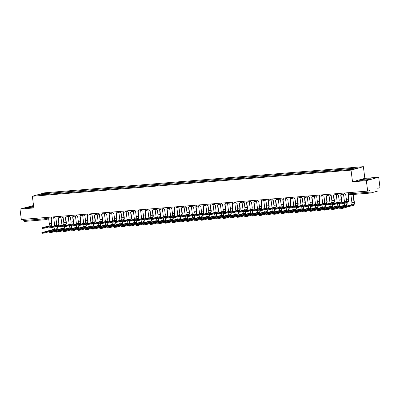 <?xml version="1.0" encoding="UTF-8"?>
<svg xmlns="http://www.w3.org/2000/svg" width="400" height="400" viewBox="0 0 400 400"><rect width="100%" height="100%" fill="white"/><g stroke="black" fill="none" stroke-linecap="round" stroke-linejoin="round"><path stroke-width="0.6" d="M33.535 205.53L20 209.08L21.32 219.51L367.665 191.105L366.35 180.675L378.68 177.225L364.845 178.36L363.365 166.675L44.695 192.805L32.365 196.255L351.035 170.125L352.51 181.81L366.35 180.675M378.68 177.225L380 187.655L377.815 188.265L378.02 189.89A1.06 0.505 85.3 0 1 377.66 191.08L370.68 193.03A1.06 0.505 85.3 0 1 370.635 193.04L349.595 194.765A1.06 0.505 -94.7 0 1 349.015 193.845L370.055 192.12A1.06 0.505 85.3 0 0 370.635 193.04M20 209.08L33.84 207.945L32.365 196.255M45.275 219.715L24.33 221.435A1.06 0.505 -94.7 0 1 24.285 221.44A1.06 0.505 -94.7 0 1 23.705 220.525L44.745 218.795L47.705 218.15M23.555 219.325L23.705 220.525M370.055 192.12L369.85 190.495L367.665 191.105M350.285 169.375L350.54 168.535L358.345 167.895L354.2 169.055L345.815 169.855L44.61 194.555L37.385 195.035L41.53 193.875L49.33 193.235L49.04 194.195M350.54 168.535L49.33 193.235M363.365 166.675L351.035 170.125M364.845 178.36L352.51 181.81M359.46 180.295L362.57 180.31L368.425 179.56L371.175 178.79L368.065 178.775L362.21 179.525L359.46 180.295M33.635 206.315L27.51 207.515L33.735 207.13M50.045 194.11L49.91 193.075M41.93 194.66L41.53 193.875M362.31 180.31L362.21 179.525M368.17 179.59L368.065 178.775M30.355 207.53L30.26 206.745M348.21 194.14L348.835 199.09A2.675 1.275 -94.7 0 1 347.925 202.085L341.895 203.77L339.615 204.01L339.53 203.33L341.805 203.09L347.84 201.4A1.985 0.945 85.3 0 0 348.515 199.18L347.955 194.195A1.06 0.93 -105.6 0 0 348.48 193.945M347.84 201.4L345.7 201.58L339.53 203.33M348.51 194.05A1.06 0.93 74.4 0 1 348.43 194.075L348.11 194.165M344.565 193L344.62 193.41A1.06 0.93 -105.6 0 0 345.68 194.38L346.38 199.355A1.985 0.945 85.3 0 1 345.7 201.58M353.36 194.455L354.35 202.32A2.675 1.275 -94.7 0 1 353.44 205.315L341.24 208.725L338.965 208.97L338.88 208.285L341.155 208.045L353.355 204.635A1.985 0.945 85.3 0 0 354.03 202.41L353.03 194.48M350.895 194.655L351.895 202.585A1.985 0.945 85.3 0 1 351.22 204.81L338.88 208.285M340.965 194.73L341.59 199.685A2.675 1.275 -94.7 0 1 340.68 202.68L334.65 204.365L332.37 204.605L332.285 203.925L334.56 203.685L340.595 201.995A1.985 0.945 85.3 0 0 341.27 199.77L340.71 194.79A1.06 0.93 -105.6 0 0 341.485 194.09M340.595 201.995L338.455 202.17L332.285 203.925M341.715 194.23A1.06 0.93 74.4 0 1 341.185 194.67L340.865 194.76M337.325 193.595L337.375 194A1.06 0.93 -105.6 0 0 338.435 194.975L339.135 199.95A1.985 0.945 85.3 0 1 338.455 202.17M333.72 195.325L334.345 200.275A2.675 1.275 -94.7 0 1 333.435 203.27L327.405 204.96L325.125 205.2L325.04 204.515L327.32 204.275L333.35 202.59A1.985 0.945 85.3 0 0 334.025 200.365L333.465 195.38A1.06 0.93 -105.6 0 0 334.24 194.685M333.35 202.59L331.215 202.765L325.04 204.515M334.47 194.82A1.06 0.93 74.4 0 1 333.94 195.265L333.62 195.355M330.08 194.19L330.13 194.595A1.06 0.93 -105.6 0 0 331.19 195.57L331.89 200.54A1.985 0.945 85.3 0 1 331.215 202.765M326.475 195.92L327.1 200.87A2.675 1.275 -94.7 0 1 326.19 203.865L320.16 205.555L317.88 205.795L317.795 205.11L320.075 204.87L326.105 203.185A1.985 0.945 85.3 0 0 326.78 200.96L326.22 195.975A1.06 0.93 -105.6 0 0 326.995 195.28M326.105 203.185L323.97 203.36L317.795 205.11M327.225 195.415A1.06 0.93 74.4 0 1 326.695 195.86L326.375 195.95M322.835 194.78L322.885 195.19A1.06 0.93 -105.6 0 0 323.945 196.16L324.645 201.135A1.985 0.945 85.3 0 1 323.97 203.36M347.035 202.335L347.105 202.915A2.675 1.275 -94.7 0 1 346.195 205.91L334 209.32L331.72 209.56L331.635 208.88L333.91 208.64L346.11 205.23A1.985 0.945 85.3 0 0 346.785 203.005L346.715 202.42M344.63 203.005L344.65 203.18A1.985 0.945 85.3 0 1 343.975 205.405L331.635 208.88M344.49 201.915L343.485 193.975M346.41 200.015L345.695 194.38M339.905 204.04A2.675 1.275 -94.7 0 1 338.95 206.505L326.755 209.915L324.475 210.155L324.39 209.475L326.665 209.235L338.865 205.825A1.985 0.945 85.3 0 0 339.54 203.6L339.47 203.015M337.385 203.6L337.405 203.775A1.985 0.945 85.3 0 1 336.73 206L324.39 209.475M337.245 202.51L336.245 194.57M339.165 200.61L338.45 194.975M339.79 202.925L339.825 203.22M332.66 204.63A2.675 1.275 -94.7 0 1 331.705 207.1L319.51 210.51L317.23 210.75L317.145 210.07L319.42 209.83L331.62 206.415A1.985 0.945 85.3 0 0 332.295 204.195L332.225 203.61M330.14 204.195L330.16 204.37A1.985 0.945 85.3 0 1 329.485 206.59L317.145 210.07M330 203.105L329 195.165M331.92 201.205L331.21 195.565M332.545 203.52L332.58 203.815M319.23 196.515L319.855 201.465A2.675 1.275 -94.7 0 1 318.945 204.46L312.915 206.145L310.635 206.385L310.55 205.705L312.83 205.465L318.86 203.78A1.985 0.945 85.3 0 0 319.535 201.555L318.975 196.57A1.06 0.93 -105.6 0 0 319.75 195.87M318.86 203.78L316.725 203.955L310.55 205.705M319.985 196.01A1.06 0.93 74.4 0 1 319.45 196.455L319.13 196.545M315.59 195.375L315.64 195.785A1.06 0.93 -105.6 0 0 316.7 196.755L317.4 201.73A1.985 0.945 85.3 0 1 316.725 203.955M311.985 197.11L312.615 202.06A2.675 1.275 -94.7 0 1 311.7 205.055L305.67 206.74L303.39 206.98L303.305 206.3L305.585 206.06L311.615 204.375A1.985 0.945 85.3 0 0 312.29 202.15L311.735 197.165A1.06 0.93 -105.6 0 0 312.505 196.465M311.615 204.375L309.48 204.55L303.305 206.3M312.74 196.605A1.06 0.93 74.4 0 1 312.205 197.045L311.885 197.135M308.345 195.97L308.395 196.38A1.06 0.93 -105.6 0 0 309.455 197.35L310.155 202.325A1.985 0.945 85.3 0 1 309.48 204.55M325.415 205.225A2.675 1.275 -94.7 0 1 324.46 207.695L312.265 211.105L309.985 211.345L309.9 210.665L312.18 210.42L324.375 207.01A1.985 0.945 85.3 0 0 325.055 204.785L324.98 204.205M322.895 204.79L322.915 204.96A1.985 0.945 85.3 0 1 322.24 207.185L309.9 210.665M322.755 203.7L321.755 195.755M324.675 201.8L323.965 196.16M325.3 204.115L325.335 204.41M318.17 205.82A2.675 1.275 -94.7 0 1 317.215 208.285L305.02 211.7L302.74 211.94L302.655 211.255L304.935 211.015L317.13 207.605A1.985 0.945 85.3 0 0 317.81 205.38L317.735 204.8M315.65 205.38L315.67 205.555A1.985 0.945 85.3 0 1 314.995 207.78L302.655 211.255M315.51 204.295L314.51 196.35M317.43 202.39L316.72 196.755M318.055 204.71L318.09 205.005M304.745 197.7L305.37 202.655A2.675 1.275 -94.7 0 1 304.455 205.65L298.425 207.335L296.15 207.575L296.06 206.895L298.34 206.655L304.37 204.965A1.985 0.945 85.3 0 0 305.045 202.745L304.49 197.76A1.06 0.93 -105.6 0 0 305.26 197.06M304.37 204.965L302.235 205.14L296.06 206.895M305.495 197.2A1.06 0.93 74.4 0 1 304.96 197.64L304.64 197.73M301.1 196.565L301.15 196.975A1.06 0.93 -105.6 0 0 302.21 197.945L302.91 202.92A1.985 0.945 85.3 0 1 302.235 205.14M297.5 198.295L298.125 203.245A2.675 1.275 -94.7 0 1 297.21 206.24L291.18 207.93L288.905 208.17L288.815 207.49L291.095 207.25L297.125 205.56A1.985 0.945 85.3 0 0 297.805 203.335L297.245 198.35A1.06 0.93 -105.6 0 0 298.015 197.655M297.125 205.56L294.99 205.735L288.815 207.49M298.25 197.79A1.06 0.93 74.4 0 1 297.715 198.235L297.395 198.325M293.855 197.16L293.905 197.565A1.06 0.93 -105.6 0 0 294.97 198.54L295.665 203.51A1.985 0.945 85.3 0 1 294.99 205.735M290.255 198.89L290.88 203.84A2.675 1.275 -94.7 0 1 289.965 206.835L283.935 208.525L281.66 208.765L281.575 208.08L283.85 207.84L289.88 206.155A1.985 0.945 85.3 0 0 290.56 203.93L290 198.945A1.06 0.93 -105.6 0 0 290.77 198.25M289.88 206.155L287.745 206.33L281.575 208.08M291.005 198.385A1.06 0.93 74.4 0 1 290.47 198.83L290.15 198.92M286.61 197.755L286.66 198.16A1.06 0.93 -105.6 0 0 287.725 199.135L288.42 204.105A1.985 0.945 85.3 0 1 287.745 206.33M283.01 199.485L283.635 204.435A2.675 1.275 -94.7 0 1 282.725 207.43L276.69 209.115L274.415 209.36L274.33 208.675L276.605 208.435L282.635 206.75A1.985 0.945 85.3 0 0 283.315 204.525L282.755 199.54A1.06 0.93 -105.6 0 0 283.525 198.84M282.635 206.75L280.5 206.925L274.33 208.675M283.76 198.98A1.06 0.93 74.4 0 1 283.23 199.425L282.905 199.515M279.365 198.345L279.415 198.755A1.06 0.93 -105.6 0 0 280.48 199.725L281.175 204.7A1.985 0.945 85.3 0 1 280.5 206.925M275.765 200.08L276.39 205.03A2.675 1.275 -94.7 0 1 275.48 208.025L269.445 209.71L267.17 209.95L267.085 209.27L269.36 209.03L275.39 207.345A1.985 0.945 85.3 0 0 276.07 205.12L275.51 200.135A1.06 0.93 -105.6 0 0 276.28 199.435M275.39 207.345L273.255 207.52L267.085 209.27M276.515 199.575A1.06 0.93 74.4 0 1 275.985 200.015L275.66 200.105M272.12 198.94L272.175 199.35A1.06 0.93 -105.6 0 0 273.235 200.32L273.935 205.295A1.985 0.945 85.3 0 1 273.255 207.52M268.52 200.675L269.145 205.625A2.675 1.275 -94.7 0 1 268.235 208.62L262.2 210.305L259.925 210.545L259.84 209.865L262.115 209.625L268.145 207.935A1.985 0.945 85.3 0 0 268.825 205.715L268.265 200.73A1.06 0.93 -105.6 0 0 269.035 200.03M268.145 207.935L266.01 208.115L259.84 209.865M269.27 200.17A1.06 0.93 74.4 0 1 268.74 200.61L268.42 200.7M264.875 199.535L264.93 199.945A1.06 0.93 -105.6 0 0 265.99 200.915L266.69 205.89A1.985 0.945 85.3 0 1 266.01 208.115M261.275 201.265L261.9 206.22A2.675 1.275 -94.7 0 1 260.99 209.215L254.96 210.9L252.68 211.14L252.595 210.46L254.87 210.22L260.905 208.53A1.985 0.945 85.3 0 0 261.58 206.305L261.02 201.325A1.06 0.93 -105.6 0 0 261.79 200.625M260.905 208.53L258.765 208.705L252.595 210.46M262.025 200.765A1.06 0.93 74.4 0 1 261.495 201.205L261.175 201.295M257.63 200.13L257.685 200.535A1.06 0.93 -105.6 0 0 258.745 201.51L259.445 206.485A1.985 0.945 85.3 0 1 258.765 208.705M254.03 201.86L254.655 206.81A2.675 1.275 -94.7 0 1 253.745 209.805L247.715 211.495L245.435 211.735L245.35 211.055L247.625 210.81L253.66 209.125A1.985 0.945 85.3 0 0 254.335 206.9L253.775 201.915A1.06 0.93 -105.6 0 0 254.545 201.22M253.66 209.125L251.52 209.3L245.35 211.055M254.78 201.355A1.06 0.93 74.4 0 1 254.25 201.8L253.93 201.89M250.385 200.725L250.44 201.13A1.06 0.93 -105.6 0 0 251.5 202.105L252.2 207.075A1.985 0.945 85.3 0 1 251.52 209.3M310.925 206.415A2.675 1.275 -94.7 0 1 309.975 208.88L297.775 212.29L295.495 212.53L295.41 211.85L297.69 211.61L309.885 208.2A1.985 0.945 85.3 0 0 310.565 205.975L310.49 205.395M308.405 205.975L308.425 206.15A1.985 0.945 85.3 0 1 307.75 208.375L295.41 211.85M308.27 204.885L307.265 196.945M310.185 202.985L309.475 197.35M310.81 205.305L310.85 205.595M303.68 207.01A2.675 1.275 -94.7 0 1 302.73 209.475L290.53 212.885L288.255 213.125L288.165 212.445L290.445 212.205L302.64 208.795A1.985 0.945 85.3 0 0 303.32 206.57L303.245 205.985M301.16 206.57L301.185 206.745A1.985 0.945 85.3 0 1 300.505 208.97L288.165 212.445M301.025 205.48L300.02 197.54M302.94 203.58L302.23 197.945M303.565 205.895L303.605 206.19M296.435 207.6A2.675 1.275 -94.7 0 1 295.485 210.07L283.285 213.48L281.01 213.72L280.92 213.04L283.2 212.8L295.395 209.39A1.985 0.945 85.3 0 0 296.075 207.165L296 206.58M293.915 207.165L293.94 207.34A1.985 0.945 85.3 0 1 293.26 209.565L280.92 213.04M293.78 206.075L292.775 198.135M295.695 204.175L294.985 198.535M296.32 206.49L296.36 206.785M289.19 208.195A2.675 1.275 -94.7 0 1 288.24 210.665L276.04 214.075L273.765 214.315L273.675 213.635L275.955 213.395L288.155 209.98A1.985 0.945 85.3 0 0 288.83 207.76L288.755 207.175M286.67 207.76L286.695 207.935A1.985 0.945 85.3 0 1 286.015 210.155L273.675 213.635M286.535 206.67L285.53 198.73M288.45 204.77L287.74 199.13M289.075 207.085L289.115 207.38M281.945 208.79A2.675 1.275 -94.7 0 1 280.995 211.255L268.795 214.67L266.52 214.91L266.435 214.225L268.71 213.985L280.91 210.575A1.985 0.945 85.3 0 0 281.585 208.35L281.51 207.77M279.425 208.35L279.45 208.525A1.985 0.945 85.3 0 1 278.77 210.75L266.435 214.225M279.29 207.265L278.285 199.32M281.205 205.365L280.495 199.725M281.83 207.68L281.87 207.975M274.7 209.385A2.675 1.275 -94.7 0 1 273.75 211.85L261.55 215.26L259.275 215.505L259.19 214.82L261.465 214.58L273.665 211.17A1.985 0.945 85.3 0 0 274.34 208.945L274.265 208.365M272.18 208.945L272.205 209.12A1.985 0.945 85.3 0 1 271.525 211.345L259.19 214.82M272.045 207.855L271.04 199.915M273.965 205.955L273.25 200.32M274.585 208.275L274.625 208.57M267.46 209.98A2.675 1.275 -94.7 0 1 266.505 212.445L254.305 215.855L252.03 216.095L251.945 215.415L254.22 215.175L266.42 211.765A1.985 0.945 85.3 0 0 267.095 209.54L267.02 208.96M264.935 209.54L264.96 209.715A1.985 0.945 85.3 0 1 264.285 211.94L251.945 215.415M264.8 208.45L263.795 200.51M266.72 206.55L266.005 200.915M267.345 208.87L267.38 209.16M260.215 210.575A2.675 1.275 -94.7 0 1 259.26 213.04L247.06 216.45L244.785 216.69L244.7 216.01L246.975 215.77L259.175 212.36A1.985 0.945 85.3 0 0 259.85 210.135L259.78 209.55M257.695 210.135L257.715 210.31A1.985 0.945 85.3 0 1 257.04 212.535L244.7 216.01M257.555 209.045L256.55 201.105M259.475 207.145L258.76 201.51M260.1 209.46L260.135 209.755M246.785 202.455L247.41 207.405A2.675 1.275 -94.7 0 1 246.5 210.4L240.47 212.09L238.19 212.33L238.105 211.645L240.38 211.405L246.415 209.72A1.985 0.945 85.3 0 0 247.09 207.495L246.53 202.51A1.06 0.93 -105.6 0 0 247.305 201.815M246.415 209.72L244.275 209.895L238.105 211.645M247.535 201.95A1.06 0.93 74.4 0 1 247.005 202.395L246.685 202.485M243.145 201.315L243.195 201.725A1.06 0.93 -105.6 0 0 244.255 202.7L244.955 207.67A1.985 0.945 85.3 0 1 244.275 209.895M239.54 203.05L240.165 208A2.675 1.275 -94.7 0 1 239.255 210.995L233.225 212.68L230.945 212.92L230.86 212.24L233.14 212L239.17 210.315A1.985 0.945 85.3 0 0 239.845 208.09L239.285 203.105A1.06 0.93 -105.6 0 0 240.06 202.405M239.17 210.315L237.035 210.49L230.86 212.24M240.29 202.545A1.06 0.93 74.4 0 1 239.76 202.99L239.44 203.08M235.9 201.91L235.95 202.32A1.06 0.93 -105.6 0 0 237.01 203.29L237.71 208.265A1.985 0.945 85.3 0 1 237.035 210.49M232.295 203.645L232.92 208.595A2.675 1.275 -94.7 0 1 232.01 211.59L225.98 213.275L223.7 213.515L223.615 212.835L225.895 212.595L231.925 210.91A1.985 0.945 85.3 0 0 232.6 208.685L232.04 203.7A1.06 0.93 -105.6 0 0 232.815 203M231.925 210.91L229.79 211.085L223.615 212.835M233.045 203.14A1.06 0.93 74.4 0 1 232.515 203.58L232.195 203.67M228.655 202.505L228.705 202.915A1.06 0.93 -105.6 0 0 229.765 203.885L230.465 208.86A1.985 0.945 85.3 0 1 229.79 211.085M225.05 204.235L225.675 209.19A2.675 1.275 -94.7 0 1 224.765 212.185L218.735 213.87L216.455 214.11L216.37 213.43L218.65 213.19L224.68 211.5A1.985 0.945 85.3 0 0 225.355 209.28L224.795 204.295A1.06 0.93 -105.6 0 0 225.57 203.595M224.68 211.5L222.545 211.675L216.37 213.43M225.805 203.735A1.06 0.93 74.4 0 1 225.27 204.175L224.95 204.265M221.41 203.1L221.46 203.51A1.06 0.93 -105.6 0 0 222.52 204.48L223.22 209.455A1.985 0.945 85.3 0 1 222.545 211.675M217.805 204.83L218.435 209.78A2.675 1.275 -94.7 0 1 217.52 212.78L211.49 214.465L209.21 214.705L209.125 214.025L211.405 213.785L217.435 212.095A1.985 0.945 85.3 0 0 218.11 209.87L217.55 204.885A1.06 0.93 -105.6 0 0 218.325 204.19M217.435 212.095L215.3 212.27L209.125 214.025M218.56 204.325A1.06 0.93 74.4 0 1 218.025 204.77L217.705 204.86M214.165 203.695L214.215 204.1A1.06 0.93 -105.6 0 0 215.275 205.075L215.975 210.045A1.985 0.945 85.3 0 1 215.3 212.27M210.56 205.425L211.19 210.375A2.675 1.275 -94.7 0 1 210.275 213.37L204.245 215.06L201.97 215.3L201.88 214.615L204.16 214.375L210.19 212.69A1.985 0.945 85.3 0 0 210.865 210.465L210.31 205.48A1.06 0.93 -105.6 0 0 211.08 204.785M210.19 212.69L208.055 212.865L201.88 214.615M211.315 204.92A1.06 0.93 74.4 0 1 210.78 205.365L210.46 205.455M206.92 204.29L206.97 204.695A1.06 0.93 -105.6 0 0 208.03 205.67L208.73 210.64A1.985 0.945 85.3 0 1 208.055 212.865M252.97 211.165A2.675 1.275 -94.7 0 1 252.015 213.635L239.82 217.045L237.54 217.285L237.455 216.605L239.73 216.365L251.93 212.95A1.985 0.945 85.3 0 0 252.605 210.73L252.535 210.145M250.45 210.73L250.47 210.905A1.985 0.945 85.3 0 1 249.795 213.13L237.455 216.605M250.31 209.64L249.305 201.7M252.23 207.74L251.515 202.1M252.855 210.055L252.89 210.35M245.725 211.76A2.675 1.275 -94.7 0 1 244.77 214.23L232.575 217.64L230.295 217.88L230.21 217.2L232.485 216.955L244.685 213.545A1.985 0.945 85.3 0 0 245.36 211.32L245.29 210.74M243.205 211.325L243.225 211.5A1.985 0.945 85.3 0 1 242.55 213.72L230.21 217.2M243.065 210.235L242.065 202.29M244.985 208.335L244.27 202.695M245.61 210.65L245.645 210.945M238.48 212.355A2.675 1.275 -94.7 0 1 237.525 214.82L225.33 218.235L223.05 218.475L222.965 217.79L225.24 217.55L237.44 214.14A1.985 0.945 85.3 0 0 238.115 211.915L238.045 211.335M235.96 211.915L235.98 212.09A1.985 0.945 85.3 0 1 235.305 214.315L222.965 217.79M235.82 210.83L234.82 202.885M237.74 208.925L237.025 203.29M238.365 211.245L238.4 211.54M231.235 212.95A2.675 1.275 -94.7 0 1 230.28 215.415L218.085 218.825L215.805 219.065L215.72 218.385L218 218.145L230.195 214.735A1.985 0.945 85.3 0 0 230.875 212.51L230.8 211.93M228.715 212.51L228.735 212.685A1.985 0.945 85.3 0 1 228.06 214.91L215.72 218.385M228.575 211.42L227.575 203.48M230.495 209.52L229.785 203.885M231.12 211.84L231.155 212.13M223.99 213.545A2.675 1.275 -94.7 0 1 223.035 216.01L210.84 219.42L208.56 219.66L208.475 218.98L210.755 218.74L222.95 215.33A1.985 0.945 85.3 0 0 223.63 213.105L223.555 212.52M221.47 213.105L221.49 213.28A1.985 0.945 85.3 0 1 220.815 215.505L208.475 218.98M221.33 212.015L220.33 204.075M223.25 210.115L222.54 204.48M223.875 212.435L223.91 212.725M216.745 214.135A2.675 1.275 -94.7 0 1 215.795 216.605L203.595 220.015L201.315 220.255L201.23 219.575L203.51 219.335L215.705 215.925A1.985 0.945 85.3 0 0 216.385 213.7L216.31 213.115M214.225 213.7L214.245 213.875A1.985 0.945 85.3 0 1 213.57 216.1L201.23 219.575M214.085 212.61L213.085 204.67M216.005 210.71L215.295 205.075M216.63 213.025L216.67 213.32M203.32 206.02L203.945 210.97A2.675 1.275 -94.7 0 1 203.03 213.965L197 215.65L194.725 215.895L194.635 215.21L196.915 214.97L202.945 213.285A1.985 0.945 85.3 0 0 203.625 211.06L203.065 206.075A1.06 0.93 -105.6 0 0 203.835 205.38M202.945 213.285L200.81 213.46L194.635 215.21M204.07 205.515A1.06 0.93 74.4 0 1 203.535 205.96L203.215 206.05M199.675 204.88L199.725 205.29A1.06 0.93 -105.6 0 0 200.79 206.26L201.485 211.235A1.985 0.945 85.3 0 1 200.81 213.46M196.075 206.615L196.7 211.565A2.675 1.275 -94.7 0 1 195.785 214.56L189.755 216.245L187.48 216.485L187.39 215.805L189.67 215.565L195.7 213.88A1.985 0.945 85.3 0 0 196.38 211.655L195.82 206.67A1.06 0.93 -105.6 0 0 196.59 205.97M195.7 213.88L193.565 214.055L187.39 215.805M196.825 206.11A1.06 0.93 74.4 0 1 196.29 206.555L195.97 206.64M192.43 205.475L192.48 205.885A1.06 0.93 -105.6 0 0 193.545 206.855L194.24 211.83A1.985 0.945 85.3 0 1 193.565 214.055M188.83 207.21L189.455 212.16A2.675 1.275 -94.7 0 1 188.545 215.155L182.51 216.84L180.235 217.08L180.15 216.4L182.425 216.16L188.455 214.475A1.985 0.945 85.3 0 0 189.135 212.25L188.575 207.265A1.06 0.93 -105.6 0 0 189.345 206.565M188.455 214.475L186.32 214.65L180.15 216.4M189.58 206.705A1.06 0.93 74.4 0 1 189.05 207.145L188.725 207.235M185.185 206.07L185.235 206.48A1.06 0.93 -105.6 0 0 186.3 207.45L186.995 212.425A1.985 0.945 85.3 0 1 186.32 214.65M181.585 207.8L182.21 212.755A2.675 1.275 -94.7 0 1 181.3 215.75L175.265 217.435L172.99 217.675L172.905 216.995L175.18 216.755L181.21 215.065A1.985 0.945 85.3 0 0 181.89 212.845L181.33 207.86A1.06 0.93 -105.6 0 0 182.1 207.16M181.21 215.065L179.075 215.24L172.905 216.995M182.335 207.3A1.06 0.93 74.4 0 1 181.805 207.74L181.48 207.83M177.94 206.665L177.995 207.07A1.06 0.93 -105.6 0 0 179.055 208.045L179.75 213.02A1.985 0.945 85.3 0 1 179.075 215.24M174.34 208.395L174.965 213.345A2.675 1.275 -94.7 0 1 174.055 216.34L168.02 218.03L165.745 218.27L165.66 217.59L167.935 217.345L173.965 215.66A1.985 0.945 85.3 0 0 174.645 213.435L174.085 208.45A1.06 0.93 -105.6 0 0 174.855 207.755M173.965 215.66L171.83 215.835L165.66 217.59M175.09 207.89A1.06 0.93 74.4 0 1 174.56 208.335L174.24 208.425M170.695 207.26L170.75 207.665A1.06 0.93 -105.6 0 0 171.81 208.64L172.51 213.61A1.985 0.945 85.3 0 1 171.83 215.835M167.095 208.99L167.72 213.94A2.675 1.275 -94.7 0 1 166.81 216.935L160.78 218.625L158.5 218.865L158.415 218.18L160.69 217.94L166.725 216.255A1.985 0.945 85.3 0 0 167.4 214.03L166.84 209.045A1.06 0.93 -105.6 0 0 167.61 208.35M166.725 216.255L164.585 216.43L158.415 218.18M167.845 208.485A1.06 0.93 74.4 0 1 167.315 208.93L166.995 209.02M163.45 207.85L163.505 208.26A1.06 0.93 -105.6 0 0 164.565 209.235L165.265 214.205A1.985 0.945 85.3 0 1 164.585 216.43M159.85 209.585L160.475 214.535A2.675 1.275 -94.7 0 1 159.565 217.53L153.535 219.215L151.255 219.455L151.17 218.775L153.445 218.535L159.48 216.85A1.985 0.945 85.3 0 0 160.155 214.625L159.595 209.64A1.06 0.93 -105.6 0 0 160.365 208.94M159.48 216.85L157.34 217.025L151.17 218.775M160.6 209.08A1.06 0.93 74.4 0 1 160.07 209.525L159.75 209.615M156.205 208.445L156.26 208.855A1.06 0.93 -105.6 0 0 157.32 209.825L158.02 214.8A1.985 0.945 85.3 0 1 157.34 217.025M152.605 210.18L153.23 215.13A2.675 1.275 -94.7 0 1 152.32 218.125L146.29 219.81L144.01 220.05L143.925 219.37L146.2 219.13L152.235 217.445A1.985 0.945 85.3 0 0 152.91 215.22L152.35 210.235A1.06 0.93 -105.6 0 0 153.125 209.535M152.235 217.445L150.095 217.62L143.925 219.37M153.355 209.675A1.06 0.93 74.4 0 1 152.825 210.115L152.505 210.205M148.965 209.04L149.015 209.45A1.06 0.93 -105.6 0 0 150.075 210.42L150.775 215.395A1.985 0.945 85.3 0 1 150.095 217.62M145.36 210.775L145.985 215.725A2.675 1.275 -94.7 0 1 145.075 218.72L139.045 220.405L136.765 220.645L136.68 219.965L138.96 219.725L144.99 218.035A1.985 0.945 85.3 0 0 145.665 215.815L145.105 210.83A1.06 0.93 -105.6 0 0 145.88 210.13M144.99 218.035L142.855 218.21L136.68 219.965M146.11 210.27A1.06 0.93 74.4 0 1 145.58 210.71L145.26 210.8M141.72 209.635L141.77 210.045A1.06 0.93 -105.6 0 0 142.83 211.015L143.53 215.99A1.985 0.945 85.3 0 1 142.855 218.21M138.115 211.365L138.74 216.32A2.675 1.275 -94.7 0 1 137.83 219.315L131.8 221L129.52 221.24L129.435 220.56L131.715 220.32L137.745 218.63A1.985 0.945 85.3 0 0 138.42 216.405L137.86 211.425A1.06 0.93 -105.6 0 0 138.635 210.725M137.745 218.63L135.61 218.805L129.435 220.56M138.865 210.86A1.06 0.93 74.4 0 1 138.335 211.305L138.015 211.395M134.475 210.23L134.525 210.635A1.06 0.93 -105.6 0 0 135.585 211.61L136.285 216.58A1.985 0.945 85.3 0 1 135.61 218.805M130.87 211.96L131.495 216.91A2.675 1.275 -94.7 0 1 130.585 219.905L124.555 221.595L122.275 221.835L122.19 221.15L124.47 220.91L130.5 219.225A1.985 0.945 85.3 0 0 131.175 217L130.615 212.015A1.06 0.93 -105.6 0 0 131.39 211.32M130.5 219.225L128.365 219.4L122.19 221.15M131.625 211.455A1.06 0.93 74.4 0 1 131.09 211.9L130.77 211.99M127.23 210.825L127.28 211.23A1.06 0.93 -105.6 0 0 128.34 212.205L129.04 217.175A1.985 0.945 85.3 0 1 128.365 219.4M123.625 212.555L124.25 217.505A2.675 1.275 -94.7 0 1 123.34 220.5L117.31 222.185L115.03 222.43L114.945 221.745L117.225 221.505L123.255 219.82A1.985 0.945 85.3 0 0 123.93 217.595L123.37 212.61A1.06 0.93 -105.6 0 0 124.145 211.915M123.255 219.82L121.12 219.995L114.945 221.745M124.38 212.05A1.06 0.93 74.4 0 1 123.845 212.495L123.525 212.585M119.985 211.415L120.035 211.825A1.06 0.93 -105.6 0 0 121.095 212.795L121.795 217.77A1.985 0.945 85.3 0 1 121.12 219.995M116.38 213.15L117.01 218.1A2.675 1.275 -94.7 0 1 116.095 221.095L110.065 222.78L107.79 223.02L107.7 222.34L109.98 222.1L116.01 220.415A1.985 0.945 85.3 0 0 116.685 218.19L116.13 213.205A1.06 0.93 -105.6 0 0 116.9 212.505M116.01 220.415L113.875 220.59L107.7 222.34M117.135 212.645A1.06 0.93 74.4 0 1 116.6 213.09L116.28 213.175M112.74 212.01L112.79 212.42A1.06 0.93 -105.6 0 0 113.85 213.39L114.55 218.365A1.985 0.945 85.3 0 1 113.875 220.59M109.14 213.745L109.765 218.695A2.675 1.275 -94.7 0 1 108.85 221.69L102.82 223.375L100.545 223.615L100.455 222.935L102.735 222.695L108.765 221.01A1.985 0.945 85.3 0 0 109.445 218.785L108.885 213.8A1.06 0.93 -105.6 0 0 109.655 213.1M108.765 221.01L106.63 221.185L100.455 222.935M109.89 213.24A1.06 0.93 74.4 0 1 109.355 213.68L109.035 213.77M105.495 212.605L105.545 213.015A1.06 0.93 -105.6 0 0 106.61 213.985L107.305 218.96A1.985 0.945 85.3 0 1 106.63 221.185M101.895 214.335L102.52 219.29A2.675 1.275 -94.7 0 1 101.605 222.285L95.575 223.97L93.3 224.21L93.21 223.53L95.49 223.29L101.52 221.6A1.985 0.945 85.3 0 0 102.2 219.38L101.64 214.395A1.06 0.93 -105.6 0 0 102.41 213.695M101.52 221.6L99.385 221.775L93.21 223.53M102.645 213.835A1.06 0.93 74.4 0 1 102.11 214.275L101.79 214.365M98.25 213.2L98.3 213.61A1.06 0.93 -105.6 0 0 99.365 214.58L100.06 219.555A1.985 0.945 85.3 0 1 99.385 221.775M94.65 214.93L95.275 219.88A2.675 1.275 -94.7 0 1 94.365 222.875L88.33 224.565L86.055 224.805L85.97 224.125L88.245 223.885L94.275 222.195A1.985 0.945 85.3 0 0 94.955 219.97L94.395 214.985A1.06 0.93 -105.6 0 0 95.165 214.29M94.275 222.195L92.14 222.37L85.97 224.125M95.4 214.425A1.06 0.93 74.4 0 1 94.87 214.87L94.545 214.96M91.005 213.795L91.055 214.2A1.06 0.93 -105.6 0 0 92.12 215.175L92.815 220.145A1.985 0.945 85.3 0 1 92.14 222.37M87.405 215.525L88.03 220.475A2.675 1.275 -94.7 0 1 87.12 223.47L81.085 225.16L78.81 225.4L78.725 224.715L81 224.475L87.03 222.79A1.985 0.945 85.3 0 0 87.71 220.565L87.15 215.58A1.06 0.93 -105.6 0 0 87.92 214.885M87.03 222.79L84.895 222.965L78.725 224.715M88.155 215.02A1.06 0.93 74.4 0 1 87.625 215.465L87.3 215.555M83.76 214.39L83.815 214.795A1.06 0.93 -105.6 0 0 84.875 215.77L85.57 220.74A1.985 0.945 85.3 0 1 84.895 222.965M80.16 216.12L80.785 221.07A2.675 1.275 -94.7 0 1 79.875 224.065L73.84 225.75L71.565 225.99L71.48 225.31L73.755 225.07L79.785 223.385A1.985 0.945 85.3 0 0 80.465 221.16L79.905 216.175A1.06 0.93 -105.6 0 0 80.675 215.475M79.785 223.385L77.65 223.56L71.48 225.31M80.91 215.615A1.06 0.93 74.4 0 1 80.38 216.06L80.06 216.15M76.515 214.98L76.57 215.39A1.06 0.93 -105.6 0 0 77.63 216.36L78.33 221.335A1.985 0.945 85.3 0 1 77.65 223.56M72.915 216.715L73.54 221.665A2.675 1.275 -94.7 0 1 72.63 224.66L66.595 226.345L64.32 226.585L64.235 225.905L66.51 225.665L72.545 223.98A1.985 0.945 85.3 0 0 73.22 221.755L72.66 216.77A1.06 0.93 -105.6 0 0 73.43 216.07M72.545 223.98L70.405 224.155L64.235 225.905M73.665 216.21A1.06 0.93 74.4 0 1 73.135 216.65L72.815 216.74M69.27 215.575L69.325 215.985A1.06 0.93 -105.6 0 0 70.385 216.955L71.085 221.93A1.985 0.945 85.3 0 1 70.405 224.155M65.67 217.31L66.295 222.26A2.675 1.275 -94.7 0 1 65.385 225.255L59.355 226.94L57.075 227.18L56.99 226.5L59.265 226.26L65.3 224.57A1.985 0.945 85.3 0 0 65.975 222.35L65.415 217.365A1.06 0.93 -105.6 0 0 66.185 216.665M65.3 224.57L63.16 224.75L56.99 226.5M66.42 216.805A1.06 0.93 74.4 0 1 65.89 217.245L65.57 217.335M62.025 216.17L62.08 216.58A1.06 0.93 -105.6 0 0 63.14 217.55L63.84 222.525A1.985 0.945 85.3 0 1 63.16 224.75M58.425 217.9L59.05 222.855A2.675 1.275 -94.7 0 1 58.14 225.85L52.11 227.535L49.83 227.775L49.745 227.095L52.02 226.855L58.055 225.165A1.985 0.945 85.3 0 0 58.73 222.94L58.17 217.96A1.06 0.93 -105.6 0 0 58.94 217.26M58.055 225.165L55.915 225.34L49.745 227.095M59.175 217.4A1.06 0.93 74.4 0 1 58.645 217.84L58.325 217.93M54.78 216.765L54.835 217.17A1.06 0.93 -105.6 0 0 55.895 218.145L56.595 223.12A1.985 0.945 85.3 0 1 55.915 225.34M209.5 214.73A2.675 1.275 -94.7 0 1 208.55 217.2L196.35 220.61L194.07 220.85L193.985 220.17L196.265 219.93L208.46 216.515A1.985 0.945 85.3 0 0 209.14 214.295L209.065 213.71M206.98 214.295L207.005 214.47A1.985 0.945 85.3 0 1 206.325 216.69L193.985 220.17M206.845 213.205L205.84 205.265M208.76 211.305L208.05 205.665M209.385 213.62L209.425 213.915M202.255 215.325A2.675 1.275 -94.7 0 1 201.305 217.79L189.105 221.205L186.83 221.445L186.74 220.76L189.02 220.52L201.215 217.11A1.985 0.945 85.3 0 0 201.895 214.885L201.82 214.305M199.735 214.885L199.76 215.06A1.985 0.945 85.3 0 1 199.08 217.285L186.74 220.76M199.6 213.8L198.595 205.855M201.515 211.9L200.805 206.26M202.14 214.215L202.18 214.51M195.01 215.92A2.675 1.275 -94.7 0 1 194.06 218.385L181.86 221.8L179.585 222.04L179.495 221.355L181.775 221.115L193.975 217.705A1.985 0.945 85.3 0 0 194.65 215.48L194.575 214.9M192.49 215.48L192.515 215.655A1.985 0.945 85.3 0 1 191.835 217.88L179.495 221.355M192.355 214.39L191.35 206.45M194.27 212.49L193.56 206.855M194.895 214.81L194.935 215.105M187.765 216.515A2.675 1.275 -94.7 0 1 186.815 218.98L174.615 222.39L172.34 222.63L172.25 221.95L174.53 221.71L186.73 218.3A1.985 0.945 85.3 0 0 187.405 216.075L187.33 215.495M185.245 216.075L185.27 216.25A1.985 0.945 85.3 0 1 184.59 218.475L172.25 221.95M185.11 214.985L184.105 207.045M187.025 213.085L186.315 207.45M187.65 215.405L187.69 215.695M180.52 217.11A2.675 1.275 -94.7 0 1 179.57 219.575L167.37 222.985L165.095 223.225L165.01 222.545L167.285 222.305L179.485 218.895A1.985 0.945 85.3 0 0 180.16 216.67L180.085 216.085M178 216.67L178.025 216.845A1.985 0.945 85.3 0 1 177.345 219.07L165.01 222.545M177.865 215.58L176.86 207.64M179.785 213.68L179.07 208.045M180.405 215.995L180.445 216.29M173.28 217.7A2.675 1.275 -94.7 0 1 172.325 220.17L160.125 223.58L157.85 223.82L157.765 223.14L160.04 222.9L172.24 219.49A1.985 0.945 85.3 0 0 172.915 217.265L172.84 216.68M170.755 217.265L170.78 217.44A1.985 0.945 85.3 0 1 170.105 219.665L157.765 223.14M170.62 216.175L169.615 208.235M172.54 214.275L171.825 208.635M173.165 216.59L173.2 216.885M166.035 218.295A2.675 1.275 -94.7 0 1 165.08 220.765L152.88 224.175L150.605 224.415L150.52 223.735L152.795 223.495L164.995 220.08A1.985 0.945 85.3 0 0 165.67 217.86L165.595 217.275M163.515 217.86L163.535 218.035A1.985 0.945 85.3 0 1 162.86 220.255L150.52 223.735M163.375 216.77L162.37 208.83M165.295 214.87L164.58 209.23M165.92 217.185L165.955 217.48M158.79 218.89A2.675 1.275 -94.7 0 1 157.835 221.355L145.64 224.77L143.36 225.01L143.275 224.325L145.55 224.085L157.75 220.675A1.985 0.945 85.3 0 0 158.425 218.45L158.355 217.87M156.27 218.45L156.29 218.625A1.985 0.945 85.3 0 1 155.615 220.85L143.275 224.325M156.13 217.365L155.125 209.42M158.05 215.46L157.335 209.825M158.675 217.78L158.71 218.075M151.545 219.485A2.675 1.275 -94.7 0 1 150.59 221.95L138.395 225.36L136.115 225.605L136.03 224.92L138.305 224.68L150.505 221.27A1.985 0.945 85.3 0 0 151.18 219.045L151.11 218.465M149.025 219.045L149.045 219.22A1.985 0.945 85.3 0 1 148.37 221.445L136.03 224.92M148.885 217.955L147.885 210.015M150.805 216.055L150.09 210.42M151.43 218.375L151.465 218.665M144.3 220.08A2.675 1.275 -94.7 0 1 143.345 222.545L131.15 225.955L128.87 226.195L128.785 225.515L131.06 225.275L143.26 221.865A1.985 0.945 85.3 0 0 143.935 219.64L143.865 219.055M141.78 219.64L141.8 219.815A1.985 0.945 85.3 0 1 141.125 222.04L128.785 225.515M141.64 218.55L140.64 210.61M143.56 216.65L142.845 211.015M144.185 218.97L144.22 219.26M137.055 220.67A2.675 1.275 -94.7 0 1 136.1 223.14L123.905 226.55L121.625 226.79L121.54 226.11L123.82 225.87L136.015 222.46A1.985 0.945 85.3 0 0 136.695 220.235L136.62 219.65M134.535 220.235L134.555 220.41A1.985 0.945 85.3 0 1 133.88 222.635L121.54 226.11M134.395 219.145L133.395 211.205M136.315 217.245L135.605 211.61M136.94 219.56L136.975 219.855M129.81 221.265A2.675 1.275 -94.7 0 1 128.855 223.735L116.66 227.145L114.38 227.385L114.295 226.705L116.575 226.465L128.77 223.05A1.985 0.945 85.3 0 0 129.45 220.83L129.375 220.245M127.29 220.83L127.31 221.005A1.985 0.945 85.3 0 1 126.635 223.225L114.295 226.705M127.15 219.74L126.15 211.8M129.07 217.84L128.36 212.2M129.695 220.155L129.73 220.45M122.565 221.86A2.675 1.275 -94.7 0 1 121.615 224.33L109.415 227.74L107.135 227.98L107.05 227.3L109.33 227.055L121.525 223.645A1.985 0.945 85.3 0 0 122.205 221.42L122.13 220.84M120.045 221.425L120.065 221.595A1.985 0.945 85.3 0 1 119.39 223.82L107.05 227.3M119.905 220.335L118.905 212.39M121.825 218.435L121.115 212.795M122.45 220.75L122.49 221.045M115.32 222.455A2.675 1.275 -94.7 0 1 114.37 224.92L102.17 228.335L99.89 228.575L99.805 227.89L102.085 227.65L114.28 224.24A1.985 0.945 85.3 0 0 114.96 222.015L114.885 221.435M112.8 222.015L112.82 222.19A1.985 0.945 85.3 0 1 112.145 224.415L99.805 227.89M112.665 220.93L111.66 212.985M114.58 219.025L113.87 213.39M115.205 221.345L115.245 221.64M108.075 223.05A2.675 1.275 -94.7 0 1 107.125 225.515L94.925 228.925L92.65 229.165L92.56 228.485L94.84 228.245L107.035 224.835A1.985 0.945 85.3 0 0 107.715 222.61L107.64 222.03M105.555 222.61L105.58 222.785A1.985 0.945 85.3 0 1 104.9 225.01L92.56 228.485M105.42 221.52L104.415 213.58M107.335 219.62L106.625 213.985M107.96 221.94L108 222.23M100.83 223.645A2.675 1.275 -94.7 0 1 99.88 226.11L87.68 229.52L85.405 229.76L85.315 229.08L87.595 228.84L99.795 225.43A1.985 0.945 85.3 0 0 100.47 223.205L100.395 222.62M98.31 223.205L98.335 223.38A1.985 0.945 85.3 0 1 97.655 225.605L85.315 229.08M98.175 222.115L97.17 214.175M100.09 220.215L99.38 214.58M100.715 222.53L100.755 222.825M93.585 224.235A2.675 1.275 -94.7 0 1 92.635 226.705L80.435 230.115L78.16 230.355L78.07 229.675L80.35 229.435L92.55 226.025A1.985 0.945 85.3 0 0 93.225 223.8L93.15 223.215M91.065 223.8L91.09 223.975A1.985 0.945 85.3 0 1 90.41 226.2L78.07 229.675M90.93 222.71L89.925 214.77M92.845 220.81L92.135 215.17M93.47 223.125L93.51 223.42M86.34 224.83A2.675 1.275 -94.7 0 1 85.39 227.3L73.19 230.71L70.915 230.95L70.83 230.27L73.105 230.03L85.305 226.615A1.985 0.945 85.3 0 0 85.98 224.395L85.905 223.81M83.82 224.395L83.845 224.57A1.985 0.945 85.3 0 1 83.165 226.79L70.83 230.27M83.685 223.305L82.68 215.365M85.605 221.405L84.89 215.765M86.225 223.72L86.265 224.015M79.1 225.425A2.675 1.275 -94.7 0 1 78.145 227.89L65.945 231.305L63.67 231.545L63.585 230.86L65.86 230.62L78.06 227.21A1.985 0.945 85.3 0 0 78.735 224.985L78.66 224.405M76.575 224.985L76.6 225.16A1.985 0.945 85.3 0 1 75.925 227.385L63.585 230.86M76.44 223.9L75.435 215.955M78.36 221.995L77.645 216.36M78.985 224.315L79.02 224.61M71.855 226.02A2.675 1.275 -94.7 0 1 70.9 228.485L58.7 231.895L56.425 232.14L56.34 231.455L58.615 231.215L70.815 227.805A1.985 0.945 85.3 0 0 71.49 225.58L71.415 225M69.335 225.58L69.355 225.755A1.985 0.945 85.3 0 1 68.68 227.98L56.34 231.455M69.195 224.49L68.19 216.55M71.115 222.59L70.4 216.955M71.74 224.91L71.775 225.2M64.61 226.615A2.675 1.275 -94.7 0 1 63.655 229.08L51.46 232.49L49.18 232.73L49.095 232.05L51.37 231.81L63.57 228.4A1.985 0.945 85.3 0 0 64.245 226.175L64.175 225.59M62.09 226.175L62.11 226.35A1.985 0.945 85.3 0 1 61.435 228.575L49.095 232.05M61.95 225.085L60.945 217.145M63.87 223.185L63.155 217.55M64.495 225.505L64.53 225.795M51.18 218.495L51.805 223.445A2.675 1.275 -94.7 0 1 50.895 226.44L44.865 228.13L42.585 228.37L42.5 227.69L44.78 227.445L50.81 225.76A1.985 0.945 85.3 0 0 51.485 223.535L50.925 218.55A1.06 0.93 -105.6 0 0 51.7 217.855M50.81 225.76L48.675 225.935L42.5 227.69M51.93 217.99A1.06 0.93 74.4 0 1 51.4 218.435L51.08 218.525M47.54 217.36L47.59 217.765A1.06 0.93 -105.6 0 0 48.65 218.74L49.35 223.71A1.985 0.945 85.3 0 1 48.675 225.935M57.365 227.21A2.675 1.275 -94.7 0 1 56.41 229.675L44.215 233.085L41.935 233.325L41.85 232.645L44.125 232.405L56.325 228.995A1.985 0.945 85.3 0 0 57 226.77L56.93 226.185M54.845 226.77L54.865 226.945A1.985 0.945 85.3 0 1 54.19 229.17L41.85 232.645M54.705 225.68L53.705 217.74M56.625 223.78L55.91 218.145M57.25 226.095L57.285 226.39M51.285 217.05L53.55 216.865M53.27 216.89L53.28 216.94A1.06 0.93 74.4 0 1 52.48 218.065M58.53 216.455L60.795 216.27M60.515 216.295L60.52 216.345A1.06 0.93 74.4 0 1 59.725 217.47M65.775 215.865L68.04 215.675M67.76 215.7L67.765 215.755A1.06 0.93 74.4 0 1 66.97 216.875M73.02 215.27L75.28 215.085M75.005 215.105L75.01 215.16A1.06 0.93 74.4 0 1 74.215 216.285M80.265 214.675L82.525 214.49M82.25 214.51L82.255 214.565A1.06 0.93 74.4 0 1 81.46 215.69M87.51 214.08L89.77 213.895M89.495 213.915L89.5 213.97A1.06 0.93 74.4 0 1 88.705 215.095M94.75 213.485L97.015 213.3M96.74 213.325L96.745 213.375A1.06 0.93 74.4 0 1 95.95 214.5M101.995 212.89L104.26 212.705M103.985 212.73L103.99 212.78A1.06 0.93 74.4 0 1 103.195 213.905M109.24 212.3L111.505 212.11M111.23 212.135L111.235 212.19A1.06 0.93 74.4 0 1 110.44 213.315M116.485 211.705L118.75 211.52M118.47 211.54L118.48 211.595A1.06 0.93 74.4 0 1 117.685 212.72M123.73 211.11L125.995 210.925M125.715 210.945L125.725 211A1.06 0.93 74.4 0 1 124.925 212.125M130.975 210.515L133.24 210.33M132.96 210.355L132.97 210.405A1.06 0.93 74.4 0 1 132.17 211.53M138.22 209.92L140.485 209.735M140.205 209.76L140.215 209.81A1.06 0.93 74.4 0 1 139.415 210.935M145.465 209.325L147.73 209.14M147.45 209.165L147.46 209.22A1.06 0.93 74.4 0 1 146.66 210.34M152.71 208.735L154.975 208.55M154.695 208.57L154.7 208.625A1.06 0.93 74.4 0 1 153.905 209.75M159.955 208.14L162.22 207.955M161.94 207.975L161.945 208.03A1.06 0.93 74.4 0 1 161.15 209.155M167.2 207.545L169.46 207.36M169.185 207.38L169.19 207.435A1.06 0.93 74.4 0 1 168.395 208.56M174.445 206.95L176.705 206.765M176.43 206.79L176.435 206.84A1.06 0.93 74.4 0 1 175.64 207.965M181.69 206.355L183.95 206.17M183.675 206.195L183.68 206.245A1.06 0.93 74.4 0 1 182.885 207.37M188.93 205.765L191.195 205.575M190.92 205.6L190.925 205.655A1.06 0.93 74.4 0 1 190.13 206.775M196.175 205.17L198.44 204.985M198.165 205.005L198.17 205.06A1.06 0.93 74.4 0 1 197.375 206.185M203.42 204.575L205.685 204.39M205.41 204.41L205.415 204.465A1.06 0.93 74.4 0 1 204.62 205.59M210.665 203.98L212.93 203.795M212.65 203.82L212.66 203.87A1.06 0.93 74.4 0 1 211.865 204.995M217.91 203.385L220.175 203.2M219.895 203.225L219.905 203.275A1.06 0.93 74.4 0 1 219.105 204.4M225.155 202.79L227.42 202.605M227.14 202.63L227.15 202.68A1.06 0.93 74.4 0 1 226.35 203.805M232.4 202.2L234.665 202.015M234.385 202.035L234.395 202.09A1.06 0.93 74.4 0 1 233.595 203.215M239.645 201.605L241.91 201.42M241.63 201.44L241.64 201.495A1.06 0.93 74.4 0 1 240.84 202.62M246.89 201.01L249.155 200.825M248.875 200.845L248.88 200.9A1.06 0.93 74.4 0 1 248.085 202.025M254.135 200.415L256.4 200.23M256.12 200.255L256.125 200.305A1.06 0.93 74.4 0 1 255.33 201.43M261.38 199.82L263.645 199.635M263.365 199.66L263.37 199.71A1.06 0.93 74.4 0 1 262.575 200.835M268.625 199.23L270.885 199.04M270.61 199.065L270.615 199.12A1.06 0.93 74.4 0 1 269.82 200.24M275.87 198.635L278.13 198.45M277.855 198.47L277.86 198.525A1.06 0.93 74.4 0 1 277.065 199.65M283.11 198.04L285.375 197.855M285.1 197.875L285.105 197.93A1.06 0.93 74.4 0 1 284.31 199.055M290.355 197.445L292.62 197.26M292.345 197.285L292.35 197.335A1.06 0.93 74.4 0 1 291.555 198.46M297.6 196.85L299.865 196.665M299.59 196.69L299.595 196.74A1.06 0.93 74.4 0 1 298.8 197.865M304.845 196.255L307.11 196.07M306.835 196.095L306.84 196.145A1.06 0.93 74.4 0 1 306.045 197.27M312.09 195.665L314.355 195.475M314.075 195.5L314.085 195.555A1.06 0.93 74.4 0 1 313.29 196.68M319.335 195.07L321.6 194.885M321.32 194.905L321.33 194.96A1.06 0.93 74.4 0 1 320.53 196.085M326.58 194.475L328.845 194.29M328.565 194.31L328.575 194.365A1.06 0.93 74.4 0 1 327.775 195.49M333.825 193.88L336.09 193.695M335.81 193.72L335.82 193.77A1.06 0.93 74.4 0 1 335.02 194.895M341.07 193.285L343.335 193.1M343.055 193.125L343.06 193.175A1.06 0.93 74.4 0 1 342.265 194.3M46.025 217.48L46.165 218.585A1.06 0.93 -105.6 0 1 45.37 219.71A1.06 0.505 -94.7 0 1 45.325 219.715A1.06 0.505 -94.7 0 1 44.745 218.795L44.59 217.6M370.59 193.04L349.645 194.755A1.06 0.505 -94.7 0 1 349.595 194.765A1.06 1.06 0 0 1 348.46 193.84L349.015 193.845L348.865 192.645M341.805 203.09L341.895 203.77M348.515 199.18L346.38 199.355M341.155 208.045L341.24 208.725M351.895 202.585L354.03 202.41M351.22 204.81L353.355 204.635M334.56 203.685L334.65 204.365M341.27 199.77L339.135 199.95M327.32 204.275L327.405 204.96M334.025 200.365L331.89 200.54M320.075 204.87L320.16 205.555M326.78 200.96L324.645 201.135M333.91 208.64L334 209.32M344.65 203.18L346.785 203.005M343.975 205.405L346.11 205.23M326.665 209.235L326.755 209.915M337.405 203.775L339.54 203.6M336.73 206L338.865 205.825M319.42 209.83L319.51 210.51M330.16 204.37L332.295 204.195M329.485 206.59L331.62 206.415M312.83 205.465L312.915 206.145M319.535 201.555L317.4 201.73M305.585 206.06L305.67 206.74M312.29 202.15L310.155 202.325M312.18 210.42L312.265 211.105M322.915 204.96L325.055 204.785M322.24 207.185L324.375 207.01M304.935 211.015L305.02 211.7M315.67 205.555L317.81 205.38M314.995 207.78L317.13 207.605M298.34 206.655L298.425 207.335M305.045 202.745L302.91 202.92M291.095 207.25L291.18 207.93M297.805 203.335L295.665 203.51M283.85 207.84L283.935 208.525M290.56 203.93L288.42 204.105M276.605 208.435L276.69 209.115M283.315 204.525L281.175 204.7M269.36 209.03L269.445 209.71M276.07 205.12L273.935 205.295M262.115 209.625L262.2 210.305M268.825 205.715L266.69 205.89M254.87 210.22L254.96 210.9M261.58 206.305L259.445 206.485M247.625 210.81L247.715 211.495M254.335 206.9L252.2 207.075M297.69 211.61L297.775 212.29M308.425 206.15L310.565 205.975M307.75 208.375L309.885 208.2M290.445 212.205L290.53 212.885M301.185 206.745L303.32 206.57M300.505 208.97L302.64 208.795M283.2 212.8L283.285 213.48M293.94 207.34L296.075 207.165M293.26 209.565L295.395 209.39M275.955 213.395L276.04 214.075M286.695 207.935L288.83 207.76M286.015 210.155L288.155 209.98M268.71 213.985L268.795 214.67M279.45 208.525L281.585 208.35M278.77 210.75L280.91 210.575M261.465 214.58L261.55 215.26M272.205 209.12L274.34 208.945M271.525 211.345L273.665 211.17M254.22 215.175L254.305 215.855M264.96 209.715L267.095 209.54M264.285 211.94L266.42 211.765M246.975 215.77L247.06 216.45M257.715 210.31L259.85 210.135M257.04 212.535L259.175 212.36M240.38 211.405L240.47 212.09M247.09 207.495L244.955 207.67M233.14 212L233.225 212.68M239.845 208.09L237.71 208.265M225.895 212.595L225.98 213.275M232.6 208.685L230.465 208.86M218.65 213.19L218.735 213.87M225.355 209.28L223.22 209.455M211.405 213.785L211.49 214.465M218.11 209.87L215.975 210.045M204.16 214.375L204.245 215.06M210.865 210.465L208.73 210.64M239.73 216.365L239.82 217.045M250.47 210.905L252.605 210.73M249.795 213.13L251.93 212.95M232.485 216.955L232.575 217.64M243.225 211.5L245.36 211.32M242.55 213.72L244.685 213.545M225.24 217.55L225.33 218.235M235.98 212.09L238.115 211.915M235.305 214.315L237.44 214.14M218 218.145L218.085 218.825M228.735 212.685L230.875 212.51M228.06 214.91L230.195 214.735M210.755 218.74L210.84 219.42M221.49 213.28L223.63 213.105M220.815 215.505L222.95 215.33M203.51 219.335L203.595 220.015M214.245 213.875L216.385 213.7M213.57 216.1L215.705 215.925M196.915 214.97L197 215.65M203.625 211.06L201.485 211.235M189.67 215.565L189.755 216.245M196.38 211.655L194.24 211.83M182.425 216.16L182.51 216.84M189.135 212.25L186.995 212.425M175.18 216.755L175.265 217.435M181.89 212.845L179.75 213.02M167.935 217.345L168.02 218.03M174.645 213.435L172.51 213.61M160.69 217.94L160.78 218.625M167.4 214.03L165.265 214.205M153.445 218.535L153.535 219.215M160.155 214.625L158.02 214.8M146.2 219.13L146.29 219.81M152.91 215.22L150.775 215.395M138.96 219.725L139.045 220.405M145.665 215.815L143.53 215.99M131.715 220.32L131.8 221M138.42 216.405L136.285 216.58M124.47 220.91L124.555 221.595M131.175 217L129.04 217.175M117.225 221.505L117.31 222.185M123.93 217.595L121.795 217.77M109.98 222.1L110.065 222.78M116.685 218.19L114.55 218.365M102.735 222.695L102.82 223.375M109.445 218.785L107.305 218.96M95.49 223.29L95.575 223.97M102.2 219.38L100.06 219.555M88.245 223.885L88.33 224.565M94.955 219.97L92.815 220.145M81 224.475L81.085 225.16M87.71 220.565L85.57 220.74M73.755 225.07L73.84 225.75M80.465 221.16L78.33 221.335M66.51 225.665L66.595 226.345M73.22 221.755L71.085 221.93M59.265 226.26L59.355 226.94M65.975 222.35L63.84 222.525M52.02 226.855L52.11 227.535M58.73 222.94L56.595 223.12M196.265 219.93L196.35 220.61M207.005 214.47L209.14 214.295M206.325 216.69L208.46 216.515M189.02 220.52L189.105 221.205M199.76 215.06L201.895 214.885M199.08 217.285L201.215 217.11M181.775 221.115L181.86 221.8M192.515 215.655L194.65 215.48M191.835 217.88L193.975 217.705M174.53 221.71L174.615 222.39M185.27 216.25L187.405 216.075M184.59 218.475L186.73 218.3M167.285 222.305L167.37 222.985M178.025 216.845L180.16 216.67M177.345 219.07L179.485 218.895M160.04 222.9L160.125 223.58M170.78 217.44L172.915 217.265M170.105 219.665L172.24 219.49M152.795 223.495L152.88 224.175M163.535 218.035L165.67 217.86M162.86 220.255L164.995 220.08M145.55 224.085L145.64 224.77M156.29 218.625L158.425 218.45M155.615 220.85L157.75 220.675M138.305 224.68L138.395 225.36M149.045 219.22L151.18 219.045M148.37 221.445L150.505 221.27M131.06 225.275L131.15 225.955M141.8 219.815L143.935 219.64M141.125 222.04L143.26 221.865M123.82 225.87L123.905 226.55M134.555 220.41L136.695 220.235M133.88 222.635L136.015 222.46M116.575 226.465L116.66 227.145M127.31 221.005L129.45 220.83M126.635 223.225L128.77 223.05M109.33 227.055L109.415 227.74M120.065 221.595L122.205 221.42M119.39 223.82L121.525 223.645M102.085 227.65L102.17 228.335M112.82 222.19L114.96 222.015M112.145 224.415L114.28 224.24M94.84 228.245L94.925 228.925M105.58 222.785L107.715 222.61M104.9 225.01L107.035 224.835M87.595 228.84L87.68 229.52M98.335 223.38L100.47 223.205M97.655 225.605L99.795 225.43M80.35 229.435L80.435 230.115M91.09 223.975L93.225 223.8M90.41 226.2L92.55 226.025M73.105 230.03L73.19 230.71M83.845 224.57L85.98 224.395M83.165 226.79L85.305 226.615M65.86 230.62L65.945 231.305M76.6 225.16L78.735 224.985M75.925 227.385L78.06 227.21M58.615 231.215L58.7 231.895M69.355 225.755L71.49 225.58M68.68 227.98L70.815 227.805M51.37 231.81L51.46 232.49M62.11 226.35L64.245 226.175M61.435 228.575L63.57 228.4M44.78 227.445L44.865 228.13M51.485 223.535L49.35 223.71M44.125 232.405L44.215 233.085M54.865 226.945L57 226.77M54.19 229.17L56.325 228.995M341.08 193.385A1.06 1.06 0 0 0 342.42 194.275L344.675 193.645M333.835 193.98A1.06 1.06 0 0 0 335.175 194.87L337.43 194.24M326.595 194.575A1.06 1.06 0 0 0 327.93 195.46L330.185 194.83M319.35 195.17A1.06 1.06 0 0 0 320.685 196.055L322.94 195.425M312.105 195.76A1.06 1.06 0 0 0 313.44 196.65L315.695 196.02M304.86 196.355A1.06 1.06 0 0 0 306.195 197.245L308.45 196.615M297.615 196.95A1.06 1.06 0 0 0 298.95 197.84L301.205 197.21M290.37 197.545A1.06 1.06 0 0 0 291.705 198.435L293.96 197.8M283.125 198.14A1.06 1.06 0 0 0 284.46 199.025L286.715 198.395M275.88 198.735A1.06 1.06 0 0 0 277.215 199.62L279.47 198.99M268.635 199.325A1.06 1.06 0 0 0 269.975 200.215L272.225 199.585M261.39 199.92A1.06 1.06 0 0 0 262.73 200.81L264.98 200.18M254.145 200.515A1.06 1.06 0 0 0 255.485 201.405L257.74 200.775M246.9 201.11A1.06 1.06 0 0 0 248.24 201.995L250.495 201.365M239.655 201.705A1.06 1.06 0 0 0 240.995 202.59L243.25 201.96M232.415 202.295A1.06 1.06 0 0 0 233.75 203.185L236.005 202.555M225.17 202.89A1.06 1.06 0 0 0 226.505 203.78L228.76 203.15M217.925 203.485A1.06 1.06 0 0 0 219.26 204.375L221.515 203.745M210.68 204.08A1.06 1.06 0 0 0 212.015 204.97L214.27 204.335M203.435 204.675A1.06 1.06 0 0 0 204.77 205.56L207.025 204.93M196.19 205.27A1.06 1.06 0 0 0 197.525 206.155L199.78 205.525M188.945 205.86A1.06 1.06 0 0 0 190.28 206.75L192.535 206.12M181.7 206.455A1.06 1.06 0 0 0 183.035 207.345L185.29 206.715M174.455 207.05A1.06 1.06 0 0 0 175.795 207.94L178.045 207.31M167.21 207.645A1.06 1.06 0 0 0 168.55 208.53L170.8 207.9M159.965 208.24A1.06 1.06 0 0 0 161.305 209.125L163.555 208.495M152.72 208.835A1.06 1.06 0 0 0 154.06 209.72L156.315 209.09M145.475 209.425A1.06 1.06 0 0 0 146.815 210.315L149.07 209.685M138.235 210.02A1.06 1.06 0 0 0 139.57 210.91L141.825 210.28M130.99 210.615A1.06 1.06 0 0 0 132.325 211.505L134.58 210.875M123.745 211.21A1.06 1.06 0 0 0 125.08 212.095L127.335 211.465M116.5 211.805A1.06 1.06 0 0 0 117.835 212.69L120.09 212.06M109.255 212.395A1.06 1.06 0 0 0 110.59 213.285L112.845 212.655M102.01 212.99A1.06 1.06 0 0 0 103.345 213.88L105.6 213.25M94.765 213.585A1.06 1.06 0 0 0 96.1 214.475L98.355 213.845M87.52 214.18A1.06 1.06 0 0 0 88.855 215.065L91.11 214.435M80.275 214.775A1.06 1.06 0 0 0 81.615 215.66L83.865 215.03M73.03 215.37A1.06 1.06 0 0 0 74.37 216.255L76.62 215.625M65.785 215.96A1.06 1.06 0 0 0 67.125 216.85L69.375 216.22M58.54 216.555A1.06 1.06 0 0 0 59.88 217.445L62.135 216.815M51.295 217.15A1.06 1.06 0 0 0 52.635 218.04L54.89 217.41M348.315 192.695L348.46 193.84M48.725 218.785L45.52 219.68A1.06 1.06 0 0 1 45.325 219.715L24.285 221.44"/></g></svg>
